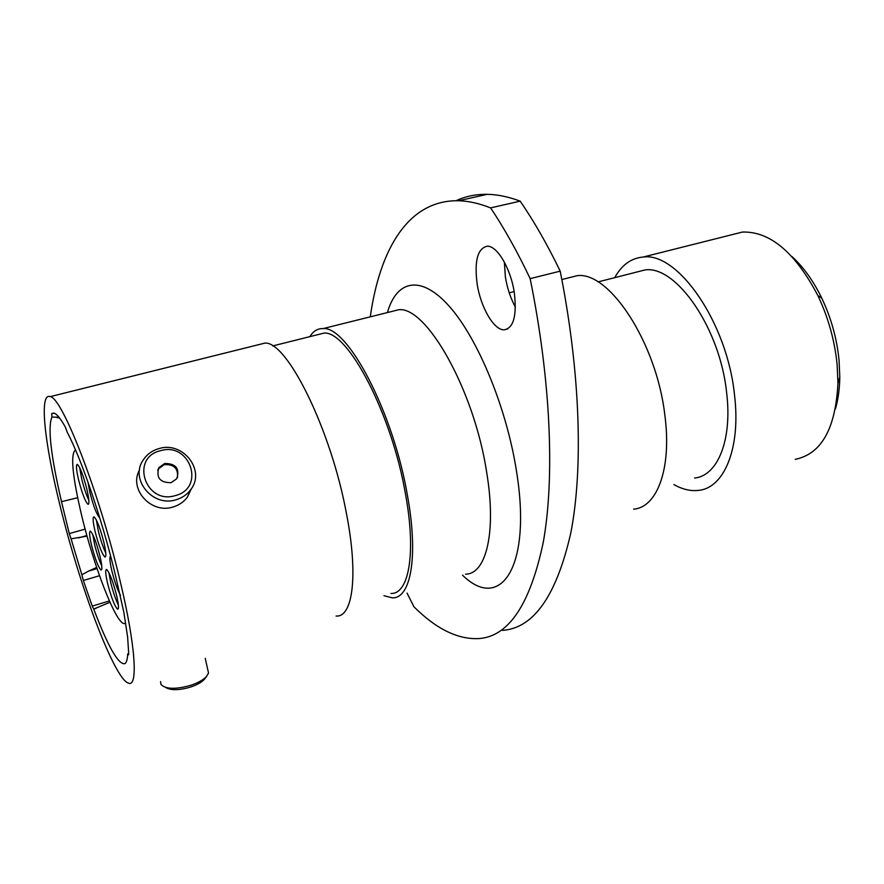 <?xml version="1.0" encoding="UTF-8"?>
<svg xmlns="http://www.w3.org/2000/svg" width="884" height="884" viewBox="0 0 884 884"><rect width="100%" height="100%" fill="white"/><g stroke="black" fill="none" stroke-linecap="round" stroke-linejoin="round"><path stroke-width="1.33" d="M175.397 495.57C205.806 488.067 190.06 441.525 160.479 450.707C129.838 457.636 145.363 505.162 175.397 495.57M159.065 448.564C183.054 440.95 205.95 470.586 190.701 489.67C187.065 494.587 182.192 497.946 176.082 499.736C152.7 507.549 129.418 479.139 143.296 459.879C147.053 454.232 152.313 450.464 159.065 448.564M164.722 463.481L158.943 467.57C155.893 477.658 159.949 482.697 171.109 482.675L176.734 478.752C179.971 468.631 175.971 463.548 164.722 463.481M177.507 477.437C178.292 468.365 173.883 464.111 164.291 464.675L158.523 468.763L157.706 470.266M191.408 488.653L187.452 497.04C183.861 501.902 179.054 505.217 173.032 506.996C151.164 514.289 128.467 489.106 139.539 469.901M205.397 677.995L204.502 679.188C201.718 682.227 197.132 684.835 190.734 687.012C179.198 690.393 170.822 690.548 165.617 687.443M160.556 681.597L160.998 684.514C165.794 689.288 175.761 689.542 190.9 685.266C198.226 682.779 203.475 679.807 206.646 676.337L208.536 673L207.773 669.619M58.941 417.182L51.957 417.093L51.725 413.579L54.322 413.237C57.084 414.253 60.764 418.872 65.361 427.116L67.372 432.563C81.45 458.829 102.71 521.449 115.439 575.307L123.837 612.225L127.616 636.922L128.744 654.215L128.456 654.878L127.705 653.884C127.44 659.453 126.467 662.735 124.799 663.707C118.29 664.724 107.936 646.502 93.737 609.032L92.234 606.115L109.395 600.932M515.372 307.035C510.521 298.151 507.184 288.062 505.361 276.803L504.355 262.073M477.128 283.797C480.642 307.334 493.946 330.34 504.178 329.831C513.56 328.108 516.941 315.798 514.333 292.891C510.919 268.891 497.305 245.708 487.338 246.216C477.625 248.249 474.222 260.78 477.128 283.797M791.777 256.415C803.258 266.78 813.236 280.648 821.711 298.018C831.126 317.842 836.916 338.616 839.071 360.329L839.789 377.059C839.634 388.816 838.176 399.457 835.413 408.983M795.246 459.337C821.413 454 835.645 428.618 837.944 383.192L837.137 364.672C834.728 340.605 828.319 317.577 817.888 295.599C795.224 252.459 770.086 231.276 742.449 232.05L731.046 234.923M673.895 484.576C682.426 489.382 690.658 491.316 698.581 490.377C724.073 488.09 740.958 448.376 734.538 395.181C727.399 322.793 677.774 251.653 643.022 257.067C631.11 258.139 621.673 265.001 614.723 277.664M694.548 478.023C717.465 476.023 732.449 440.298 726.648 392.861C720.195 328.483 676.094 265.089 644.977 269.94L635.706 272.305M633.596 509.151C657.166 507.504 671.962 468.332 664.845 415.182C656.657 342.893 609.109 270.946 577.086 275.697L567.517 278.117M383.932 595.717L392.319 597.849C410.74 598.755 418.651 556.633 407.469 495.604C393.402 412.541 347.755 326.03 323.124 328.583C317.721 328.406 313.29 331.091 309.831 336.649M390.927 593.462C408.795 594.357 416.397 553.483 405.568 494.488C391.955 414.253 347.876 330.638 324.019 333.091L316.958 334.859M336.064 616.038C352.727 617.629 358.55 575.572 346.495 513.781C331.124 429.701 287.079 341.18 264.979 343.091L258.448 344.716M120.18 581.252C99.66 493.46 62.245 397.303 50.2 396.64C38.885 392.187 44.609 443.602 60.112 505.891C79.648 586.435 114.412 679.255 128.5 683.166C138.18 687.409 135.683 645.828 120.18 581.252M75.505 449.89C70.278 453.989 72.333 475.879 81.66 515.527C93.527 565.274 115.152 621.75 123.804 623.563L125.163 623.507M118.368 605.087C115.605 599.407 113.064 591.937 110.743 582.666L108.909 572.622M116.555 595.197C118.666 604.424 119.02 609.098 117.616 609.22C114.721 606.424 111.395 597.882 107.649 583.595C105.516 574.335 105.152 569.616 106.555 569.429C109.428 572.169 112.765 580.755 116.555 595.197M99.748 517.825C96.842 515.018 93.549 506.543 89.87 492.388L87.914 481.924M105.793 552.997C103.096 547.461 100.599 540.102 98.301 530.886L96.345 519.98M103.859 542.246C106.069 551.959 106.445 556.898 104.975 557.053C102.135 554.356 98.864 545.936 95.163 531.781C92.919 522.035 92.533 517.052 94.013 516.831C96.831 519.461 100.113 527.936 103.859 542.246M88.842 500.278C86.3 494.963 83.925 487.88 81.715 479.017L79.659 467.581M86.809 488.985C89.107 499.04 89.516 504.156 88.035 504.344C85.328 501.814 82.179 493.648 78.588 479.868C76.267 469.791 75.847 464.619 77.328 464.365C80.024 466.851 83.184 475.062 86.809 488.985M101.759 565.848C99.196 560.412 96.809 553.329 94.621 544.577L92.754 534.477M99.903 555.892C102.047 565.185 102.433 569.904 101.074 570.058C98.367 567.44 95.196 559.24 91.582 545.45C89.428 536.135 89.019 531.372 90.389 531.151C93.074 533.715 96.257 541.969 99.903 555.892M120.478 595.341C117.462 589.86 114.577 581.716 111.859 570.887C109.749 561.727 109.329 556.776 110.61 556.058M77.659 497.736L61.504 501.681C50.764 455.238 47.581 427.038 51.957 417.093M57.04 417.668L59.526 417.933M99.505 575.716L83.361 580.49L92.234 606.115M83.361 580.49L81.869 574.777L88.632 571.075L97.041 568.6M87.041 536.135L71.074 538.82L81.869 574.777M71.074 538.82L69.284 533.593L85.129 529.107M61.504 501.681L69.284 533.593M110.003 602.28L93.737 609.032M96.654 567.451L88.632 571.075M407.038 593.087L413.933 606.767C436.033 628.822 457.492 639.43 478.321 638.613C508.444 636.911 530.102 604.755 543.295 542.135C554.699 478.653 551.163 382.01 530.157 278.648C517.46 251.885 504.278 228.304 490.609 207.895C479.216 203.386 468.564 201 458.652 200.745C408.408 199.685 379.811 249.067 370.286 316.826M490.609 207.895L520.168 201.143C534.058 221.32 547.395 244.647 560.191 271.145C580.678 373.755 583.23 469.912 570.721 533.317C556.39 595.893 533.627 628.248 502.443 630.38M530.157 278.648L560.191 271.145M456.1 200.712C465.481 196.303 475.868 194.171 487.239 194.325C497.482 194.491 508.466 196.767 520.168 201.143M465.559 574.169C486.178 574.224 496.686 532.024 486.62 472.001C474.2 390.286 426.585 306.35 398.794 309.72L390.507 311.787M387.402 312.56C396.695 279.985 421.016 274.283 449.503 306.549C477.924 338.583 506.609 407.867 516.433 470.818C532.256 567.429 500.278 612.435 462.509 575.153M86.875 535.538L78.643 537.881M51.725 413.579L53.736 413.071M158.523 468.763L158.943 467.57M190.701 489.67L187.452 497.04M204.502 679.188L206.646 676.337M208.536 673L205.232 658.348M504.178 329.831L507.681 328.925M821.711 298.018L817.888 295.599M742.449 232.05L643.022 257.067M644.977 269.94L598.015 281.93M577.086 275.697L561.837 279.554M514.123 291.587L509.228 292.814M393.888 310.947L323.124 328.583M324.019 333.091L272.681 345.953M264.979 343.091L50.2 396.64M839.789 377.059L837.944 383.192M458.652 200.745L487.239 194.325M96.002 608.336L93.715 609.032"/></g></svg>
